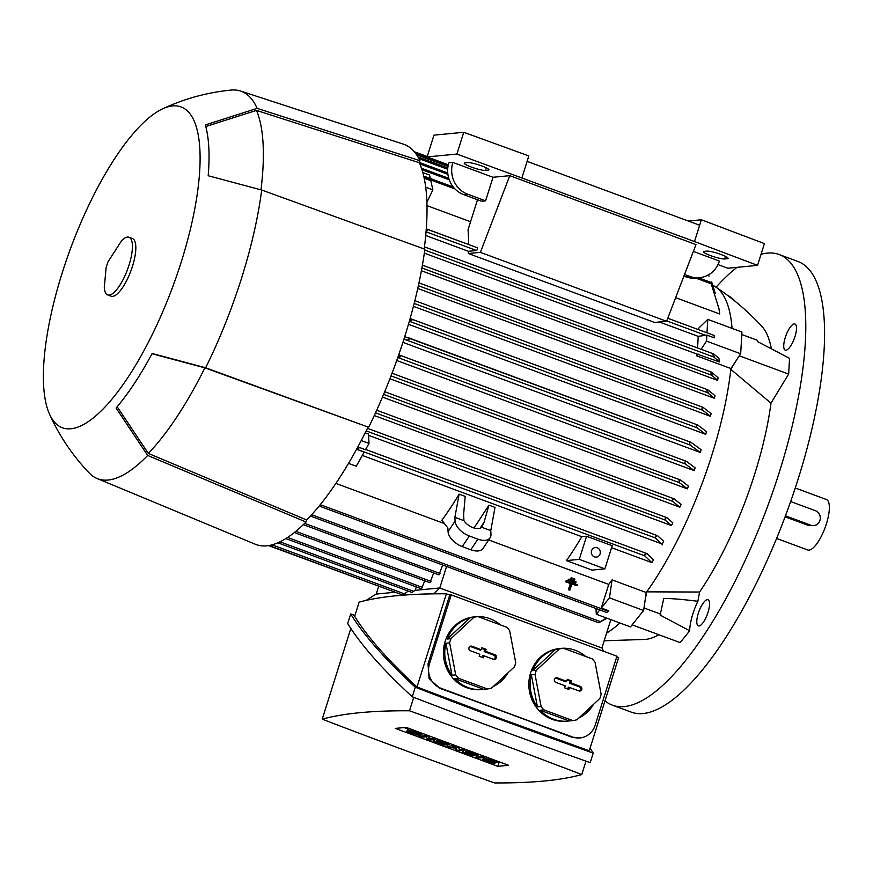 <?xml version="1.0" encoding="UTF-8"?>
<svg xmlns="http://www.w3.org/2000/svg" width="873" height="873" viewBox="0 0 873 873"><rect width="100%" height="100%" fill="white"/><g stroke="black" fill="none" stroke-linecap="round" stroke-linejoin="round"><path stroke-width="1.31" d="M604.989 700.866A240.239 76.606 -69.7 0 0 612.344 705.133L631.135 712.084A240.239 76.606 -69.7 0 0 798.238 478.753A240.239 76.606 -69.7 0 0 797.933 261.485L779.142 254.523A240.239 76.606 -69.7 0 0 761.06 254.261M612.344 705.133A240.239 76.606 -69.7 0 0 779.447 471.802A240.239 76.606 -69.7 0 0 779.142 254.523M741.799 334.534L757.448 340.328L757.382 341.496L789.552 358.366L788.635 374.081L770.99 403.151L730.821 369.377L735.983 360.865L730.908 368.537L696.741 355.889A188.35 60.062 -69.7 0 0 696.938 354.067L424.333 253.159M488.651 539.961L608.743 584.419A188.35 60.062 -69.7 0 0 612.071 579.868L646.238 592.516L644.885 601.857L646.718 591.85L699.579 592.036A169.133 53.93 -69.7 0 0 770.99 403.151M699.579 592.036L697.887 601.29A29.507 9.407 110.3 0 0 689.67 630.775L680.165 642.626L632.117 624.839M604.171 640.782L645.824 639.396A169.133 53.93 -69.7 0 0 658.842 634.736M771.372 348.84A169.133 53.93 -69.7 0 0 761.758 326.218C747.932 311.345 732.578 298.26 715.674 286.955A188.35 60.062 -69.7 0 0 712.925 285.406M796.482 327.44A13.935 4.441 110.3 0 1 792.575 342.598A13.935 4.441 110.3 0 1 785.274 350.138A13.935 4.441 110.3 0 1 783.747 346.701A13.935 4.441 110.3 0 1 787.664 331.544A13.935 4.441 110.3 0 1 794.954 324.003A13.935 4.441 110.3 0 1 796.482 327.44M737.019 267.334A240.239 76.606 -69.7 0 0 716.056 287.206M703.671 621.783A13.935 4.441 110.3 0 1 698.335 625.886A13.935 4.441 110.3 0 1 697.265 617.353A13.935 4.441 110.3 0 1 702.678 603.843A13.935 4.441 110.3 0 1 708.014 599.751A13.935 4.441 110.3 0 1 709.083 608.285A13.935 4.441 110.3 0 1 703.671 621.783M698.553 277.81L710.753 282.339L718.937 308.584L719.756 313.996L675.647 297.671M470.558 221.753L426.995 205.624M477.509 199.731L468.037 229.763A188.35 60.062 110.3 0 1 468.572 244.495M698.335 329.547A188.35 60.062 -69.7 0 0 698.335 328.564L707.774 319.387L706.999 332.755M732.043 328.368A188.35 60.062 -69.7 0 0 715.674 286.955M606.582 633.121A188.35 60.062 -69.7 0 0 619.895 622.973M426.275 228.955L477.52 247.812L477.52 249.111L476.593 250.518L468.43 251.304L425.729 235.503M427.432 229.283L477.52 247.812M426.952 229.108L427.454 230.581L426.1 231.181M697.505 347.934A188.35 60.062 -69.7 0 0 698.193 336.356L659.344 321.984M468.43 251.304A188.35 60.062 110.3 0 1 468.332 253.519L654.543 322.443L666.601 321.286L695.977 244.593L509.767 175.669L480.39 252.362L666.601 321.286M424.213 178.223L430.815 180.667L432.866 189.867L426.908 202.285M432.866 189.867L425.718 187.226M422.838 172.559L429.56 175.047L430.324 178.518M715.249 293.317L711.659 281.914M735.983 360.865L740.675 353.772L741.941 332.035L707.774 319.387M714.289 337.862L714.147 335.428L714.289 337.862L706.857 335.112L706.508 341.125L701.117 349.276M740.675 353.772L706.508 341.125M698.193 336.356L706.857 335.112M696.938 354.067L719.527 361.924L718.872 358.181L713.514 353.881L712.968 354.962M698.018 353.969L696.741 355.889M335.887 483.413L444.51 523.625M730.908 368.537A188.35 60.062 110.3 0 1 730.821 369.377A188.35 60.062 -69.7 0 1 646.718 591.85A188.35 60.062 110.3 0 1 646.238 592.516M710.971 373.229L711.681 372.214L718.086 377.747A188.35 60.062 110.3 0 1 717.671 380.421L421.397 270.739M706.89 390.722L707.807 389.784L714.998 395.633A188.35 60.062 110.3 0 1 714.463 398.317L417.741 288.472M710.458 416.29L702.754 410.266L701.936 408.215L703.071 407.353L711.102 413.595A188.35 60.062 110.3 0 1 710.458 416.29L413.42 306.336M705.722 434.339L697.058 427.792L696.272 425.751L697.625 424.965L706.475 431.622A188.35 60.062 110.3 0 1 705.722 434.339L408.466 324.298M700.288 452.443L690.139 445.044L689.386 443.015L691.001 442.327L701.15 449.726A188.35 60.062 110.3 0 1 700.724 451.079A188.35 60.062 110.3 0 1 700.288 452.443L402.9 342.358M694.177 470.623L685.327 463.956L684.836 462.024L686.473 461.348L695.137 467.884A188.35 60.062 110.3 0 1 694.177 470.623L396.724 360.505M687.367 488.858L679.336 482.616L679.063 480.761L680.744 480.095L688.437 486.119A188.35 60.062 110.3 0 1 687.367 488.858L389.925 378.751M679.827 507.18L672.636 501.331L672.57 499.552L674.283 498.898L681.005 504.419A188.35 60.062 110.3 0 1 679.827 507.18L382.461 397.095M671.479 525.568L665.073 520.035L665.226 518.333L666.95 517.689L672.788 522.796A188.35 60.062 110.3 0 1 671.479 525.568L374.277 415.548M366.191 430.902L655.459 537.975L655.776 536.338L657.522 535.684L663.666 541.26A188.35 60.062 110.3 0 1 662.214 544.043L368.581 435.343M653.484 559.833A188.35 60.062 110.3 0 1 651.847 562.627L611.569 547.709M566.435 560.597L592.058 570.091L604.902 568.858L612.191 545.723L586.569 536.24L581.811 536.699A188.35 60.062 110.3 0 1 566.435 560.597L579.279 559.364L604.902 568.858M581.811 536.699L362.295 455.433M474.006 528.001L488.945 505.161L495.013 507.409L490.757 530.598L481.7 527.248A11.535 6.46 -146.5 0 1 473.024 527.674A11.535 6.46 -146.5 0 1 463.945 520.679L454.888 517.318L459.133 494.129L465.2 496.377L463.596 514.601L463.945 520.679M490.757 530.598L490.964 534.32A15.376 8.61 -146.5 0 1 490.124 537.735L483.107 548.353A15.376 8.61 33.5 0 1 470.831 549.772L462.286 546.618A15.376 8.61 33.5 0 1 448.067 531.657L447.86 527.947L441.88 520.232A188.35 60.062 -69.7 0 0 459.133 494.129M404.723 336.662L691.001 442.327M651.847 562.627L644.667 555.795L645.158 554.224M365.209 432.844L368.504 434.067L369.028 443.408L365.492 449.726L358.061 446.976L358.836 448.231L356.675 449.3L364.183 452.072L356.239 466.247L348.523 463.388M320.566 504.278L320.347 506.449L319.278 505.86M608.797 610.805L606.746 612.497L608.797 610.805L601.29 608.023L608.743 584.419M571.28 577.719L570.342 578.755L574.62 580.043L570.975 578.69L571.28 577.719L574.925 579.072L574.62 580.043M566.293 580.632L565.355 581.658L570.364 583.513L568.378 589.799L569.927 590.072L569.01 589.744L570.997 583.448L565.988 581.593L566.293 580.632L577.228 584.681L576.922 585.641L571.913 583.786L569.927 590.072M571.826 584.059L576.922 585.641M568.781 579.181L567.843 580.207L575.765 582.837L568.476 580.141L568.781 579.181L576.071 581.876L575.765 582.837M480.117 528.198L484.089 522.185L481.7 527.248M488.945 505.161L484.089 522.185M490.124 537.735A15.376 8.61 -146.5 0 1 477.858 539.154L469.314 535.989A15.376 8.61 -146.5 0 1 455.095 521.039L454.888 517.318M358.061 446.976L356.675 449.3M369.028 443.408L361.258 440.538M662.629 544.861L655.427 537.954M719.527 361.924L713.972 357.09L424.78 250.038M424.453 246.863L713.514 353.881M714.496 356.675C713.863 357.504 713.339 356.708 712.935 354.274M612.071 579.868L609.452 597.852L601.29 608.023M644.885 601.857L643.619 610.5L609.452 597.852M643.619 610.5L630.47 626.89L596.303 614.243L595.986 608.514M599.784 609.911L596.303 614.243M607.019 618.204L598.714 622.765L606.419 617.986M439.774 587.987L446.572 566.446M601.901 648.006L610.838 619.623M376.23 594.055L378.664 586.372M438.944 574.827L442.676 565.006M429.963 582.728L433.695 572.906M421.55 588.806L424.704 580.796M415.21 590.323L416.29 586.885M603.625 651.28L602.01 648.039L439.719 587.966L415.111 590.334L411.849 592.396M408.269 591.086L402.671 594.95M410.114 318.569L697.625 424.965M410.397 318.634L411.892 320.478L409.339 321.275L697.058 427.792M391.879 373.677L391.169 375.521M667.769 318.241L714.147 335.428M717.671 380.421L711.844 375.314L421.899 267.978M711.44 372.127L422.412 265.13L711.681 372.214M712.477 374.812C711.746 375.75 711.255 375.041 710.993 372.695M647.068 553.613L653.648 560.193M644.58 554.89C646.293 553.296 647.177 553.187 647.22 554.584M365.645 449.453L647.188 553.689M714.463 398.317L707.741 392.795L418.363 285.678M707.534 389.685L418.964 282.863L707.807 389.784M708.56 392.228C707.73 393.352 707.185 392.719 706.923 390.329M407.789 337.469L409.219 339.302L406.6 340.088L403.861 339.379M414.817 300.836L414.391 302.538M702.765 407.233L414.861 300.661L703.071 407.353M398.721 354.82L400.456 356.751L397.772 357.548M710.753 282.339L718.937 308.584M454.986 188.939L424.06 177.503L424.616 176.401L453.273 187.008M423.787 176.313L424.431 176.346M271.601 544.948L272.158 546.64L270.695 545.167M398.917 593.585L268.513 545.592M365.94 600.449L376.099 594.066L394.661 592.287M446.387 593.804L416.999 687.007C388.092 660.425 367.315 636.854 354.667 616.294L359.119 602.174A1141.622 164.801 17.5 0 1 446.387 593.804A1330.277 192.038 17.5 0 1 449.748 595.004L451.232 594.862L616.927 656.201L595.2 725.125A19.217 18.006 -95.5 0 1 579.956 737.936A19.217 18.006 -95.5 0 1 572.404 736.943L440.865 688.251A19.217 18.006 -95.5 0 1 429.494 663.786L451.232 594.862M616.731 656.834A1330.277 192.038 17.5 0 1 618.641 657.565L589.253 750.769L504.005 719.887L416.999 687.007M579.956 737.936L571.346 737.041A1330.277 192.038 -162.5 0 0 506.296 712.63A1330.277 192.038 -162.5 0 0 439.806 688.35L429.123 678.594L428.021 663.927L449.748 595.004M482.474 689.474A36.513 34.211 -95.5 0 1 468.124 687.586A36.513 34.211 -95.5 0 1 454.768 678.594L458.456 678.245L487.44 688.972L483.762 689.321A36.513 34.211 -95.5 0 1 482.474 689.474L481.132 689.605A36.513 34.211 -95.5 0 1 466.782 687.717A36.513 34.211 -95.5 0 1 443.626 648.781A36.513 34.211 -95.5 0 1 474.159 616.905L475.501 616.775A36.513 34.211 -95.5 0 1 476.789 616.676M567.886 721.098A36.513 34.211 -95.5 0 1 553.537 719.21A36.513 34.211 -95.5 0 1 540.18 710.218L543.868 709.858L572.863 720.596L569.174 720.945A36.513 34.211 -95.5 0 1 567.886 721.098L566.544 721.218A36.513 34.211 -95.5 0 1 552.194 719.33A36.513 34.211 -95.5 0 1 529.038 680.394A36.513 34.211 -95.5 0 1 559.571 648.519L560.913 648.399A36.513 34.211 -95.5 0 1 562.212 648.301M541.118 706.508L537.441 706.868A36.513 34.211 -95.5 0 1 531.341 674.84L535.029 674.491L541.118 706.508A36.513 34.211 84.5 0 0 543.868 709.858M536.349 670.311L532.661 670.66A36.513 34.211 -95.5 0 1 555.566 649.37L559.244 649.021L536.349 670.311A36.513 34.211 84.5 0 0 535.029 674.491M572.863 720.596A36.513 34.211 84.5 0 0 576.922 719.767L599.827 698.476A36.513 34.211 84.5 0 0 601.137 694.297L595.048 662.269A36.513 34.211 84.5 0 0 592.298 658.919L563.314 648.192A36.513 34.211 84.5 0 0 559.244 649.021M563.314 648.192L559.626 648.541A36.513 34.211 -95.5 0 1 560.913 648.399M563.478 648.257A36.513 34.211 -95.5 0 1 575.263 650.287A36.513 34.211 -95.5 0 1 585.739 656.496M455.706 674.894L452.018 675.244A36.513 34.211 -95.5 0 1 445.928 643.226L449.617 642.866L455.706 674.894A36.513 34.211 84.5 0 0 458.456 678.245M450.926 638.687L447.249 639.047A36.513 34.211 -95.5 0 1 470.143 617.757L473.832 617.397L450.926 638.687A36.513 34.211 84.5 0 0 449.617 642.866M487.44 688.972A36.513 34.211 84.5 0 0 491.51 688.142L514.404 666.852A36.513 34.211 84.5 0 0 515.725 662.672L509.636 630.655A36.513 34.211 84.5 0 0 506.886 627.305L477.891 616.567A36.513 34.211 84.5 0 0 473.832 617.397M477.891 616.567L474.214 616.927A36.513 34.211 -95.5 0 1 475.501 616.775M478.066 616.633A36.513 34.211 -95.5 0 1 489.851 618.662A36.513 34.211 -95.5 0 1 500.327 624.872M470.143 617.757L447.249 639.047M508.075 672.745A36.513 34.211 -95.5 0 1 493.332 686.451M445.928 643.226L452.018 675.244M454.768 678.594L483.762 689.321M494.915 654.772A2.401 2.248 -95.5 0 1 493.791 659.399A2.401 2.248 -95.5 0 1 493.485 659.311L484.089 655.83L483.456 657.827L479.19 656.245L479.823 654.248L470.427 650.767A2.401 2.248 -95.5 0 1 470.285 646.271A2.401 2.248 -95.5 0 1 471.856 646.238L481.252 649.719L481.874 647.722L486.152 649.305L485.519 651.291L494.915 654.772L493.823 655.154L484.155 651.574L484.788 649.588L481.656 648.421M493.289 659.235A2.095 1.964 84.5 0 0 493.823 655.154M485.519 651.291L484.155 651.574M486.152 649.305L484.788 649.588M481.252 649.719L480.423 650.199L470.754 646.62A2.095 1.964 84.5 0 0 469.849 646.522M482.322 657.402L482.911 655.536L484.089 655.83M555.566 649.37L532.661 670.66M593.487 704.358A36.513 34.211 -95.5 0 1 578.744 718.064M531.341 674.84L537.441 706.868M540.18 710.218L569.174 720.945M580.327 686.396A2.401 2.248 -95.5 0 1 579.203 691.012A2.401 2.248 -95.5 0 1 578.897 690.925L569.502 687.444L568.88 689.441L564.602 687.859L565.235 685.872L555.839 682.391A2.401 2.248 -95.5 0 1 555.708 677.885A2.401 2.248 -95.5 0 1 557.269 677.852L566.664 681.333L567.297 679.336L571.564 680.918L570.931 682.915L580.327 686.396L579.236 686.778L569.567 683.199L570.2 681.202L567.068 680.045M578.701 690.849A2.095 1.964 84.5 0 0 579.236 686.778M570.931 682.915L569.567 683.199M571.564 680.918L570.2 681.202M566.664 681.333L565.835 681.813L556.177 678.234A2.095 1.964 84.5 0 0 555.261 678.135M567.734 689.026L568.323 687.16L569.502 687.444M354.907 615.52L350.706 613.97C363.888 635.293 385.408 659.715 415.275 687.226C475.84 710.589 535.149 732.545 593.214 753.093L590.072 748.172M593.214 753.093L590.203 762.653C532.126 742.115 472.817 720.16 412.263 696.785C382.396 669.285 360.865 644.863 347.683 623.529L350.706 613.97M413.737 697.352L409.502 710.786A1141.622 164.801 -162.5 0 0 322.224 719.166A1330.277 192.038 -162.5 0 0 407.124 751.162A1330.277 192.038 -162.5 0 0 494.478 782.928A1141.622 164.801 -162.5 0 0 581.756 774.558L585.979 761.158M581.756 774.558A1330.277 192.038 -162.5 0 0 496.857 742.552A1330.277 192.038 -162.5 0 0 409.502 710.786M322.224 719.166L350.826 628.451M415.275 687.226L412.263 696.785M406.131 727.373L508.632 765.315L497.85 766.341L395.349 728.398L406.131 727.373M501.08 762.522L498.036 762.358M407.669 728.911L404.046 727.569M419.673 736.223L425.369 735.677L427.934 736.626L429.2 738.896L433.052 738.525L435.616 739.475L429.931 740.02L427.366 739.071L426.089 736.801L422.237 737.172L419.673 736.223L420.295 734.269M435.616 739.475L435.954 738.405M433.052 738.525L433.39 737.456M429.2 738.896L430.051 736.223M427.934 736.626L428.261 735.568M425.369 735.677L425.708 734.619M447.009 746.339L452.705 745.793L455.259 746.742L452.421 747.015L457.823 747.692L459.536 748.325L459.253 749.547L462.101 749.274L464.654 750.223L458.969 750.769L455.553 749.503L456.503 748.216L450.424 747.604L447.009 746.339L447.522 744.702M452.705 745.793L453.032 744.734M455.553 749.503L455.968 748.161M464.654 750.223L464.993 749.154M462.101 749.274L462.428 748.205M459.253 749.547L459.962 747.299M459.536 748.325L459.864 747.266M457.823 747.692L458.161 746.633M455.259 746.742L455.597 745.684M484.308 757.491L478.611 758.037L476.047 757.087L481.743 756.542L484.308 757.491L484.635 756.433M481.743 756.542L482.082 755.483M476.047 757.087L476.571 755.451M483.533 757.568L482.878 759.619L488.858 761.834A4.802 0.698 -162.5 0 0 495.122 763.122A4.802 0.698 -162.5 0 0 492.208 761.507L492.383 760.95M482.878 759.619L492.372 762.249L488.64 760.656A4.802 0.698 -162.5 0 1 485.737 759.052A4.802 0.698 -162.5 0 1 491.99 760.339L497.97 762.555L488.487 759.925L492.208 761.507M497.97 762.555L498.308 761.485M483.882 759.521L484.842 756.509M471.071 754.785L472.413 754.654L466.586 752.024L474.759 754.425L468.081 751.489L478.328 755.276L472.631 755.822L462.384 752.035L471.071 754.785L471.256 754.217M463.388 751.937L463.901 750.289M462.384 752.035L462.897 750.387M478.328 755.276L478.655 754.217M468.081 751.489L468.408 750.42M467.066 751.577L467.535 750.103M473.417 754.556L473.592 753.999M466.586 752.024L467.23 749.983M465.582 752.122L466.357 749.667M442.033 744.025L443.375 743.905L437.548 741.275L445.721 743.676L439.032 740.74L449.289 744.527L443.593 745.073L433.346 741.286L442.033 744.025L442.207 743.469M434.35 741.188L434.863 739.54M433.346 741.286L433.859 739.638M449.289 744.527L449.617 743.469M439.032 740.74L439.37 739.671M438.028 740.828L438.497 739.355M444.379 743.807L444.553 743.25M437.548 741.275L438.191 739.235M436.544 741.373L437.318 738.918M407.942 728.038L406.862 731.476L412.842 733.691A4.802 0.698 -162.5 0 0 419.095 734.979A4.802 0.698 -162.5 0 0 416.192 733.375L416.366 732.807M406.862 731.476L416.345 734.106L412.623 732.523A4.802 0.698 -162.5 0 1 409.721 730.919A4.802 0.698 -162.5 0 1 415.974 732.196L421.954 734.411L412.46 731.781L416.192 733.375M421.954 734.411L422.281 733.353M407.866 731.388L408.815 728.366M497.85 766.341L498.996 762.718M439.719 587.966L433.925 593.836M586.569 536.24L579.279 559.364M591.534 550.743A4.802 4.496 -95.5 0 1 595.342 547.535A4.802 4.496 -95.5 0 1 600.078 553.908A4.802 4.496 -95.5 0 1 596.259 557.105A4.802 4.496 -95.5 0 1 591.534 550.743M570.342 578.755L570.975 578.69M565.355 581.658L565.988 581.593M570.364 583.513L570.997 583.448M568.378 589.799L569.01 589.744M567.843 580.207L568.476 580.141M448.329 164.779L427.093 156.922L456.895 154.063L694.504 241.548L757.557 265.359L727.755 268.218L717.966 264.595M688.328 221.033L701.368 219.789L699.644 225.223L527.106 161.352L528.82 155.918L463.759 132.292L433.957 135.151L427.093 156.922M683.897 276.13L685.72 276.806A24.99 23.407 84.5 0 0 695.541 278.094L699.557 277.712A24.99 23.407 -95.5 0 1 689.735 276.414L684.53 274.493M693.358 251.424L719.385 261.06A24.99 23.407 -95.5 0 1 699.557 277.712M468.332 253.519L480.39 252.362M493.027 177.274L485.595 200.845L467.655 194.21A24.99 23.407 -95.5 0 1 452.88 162.411L493.027 177.274L509.767 175.669M485.595 200.845L481.58 201.237L463.639 194.592L467.655 194.21M452.88 162.411L448.864 162.793A24.99 23.407 84.5 0 0 463.639 194.592M485.508 170.431A11.535 1.67 17.5 0 1 472.97 167.638A11.535 1.67 17.5 0 1 464.261 163.164A11.535 1.67 17.5 0 1 465.003 162.836L467.688 162.585A11.535 1.67 17.5 0 1 480.226 165.379A11.535 1.67 17.5 0 1 488.935 169.842A11.535 1.67 17.5 0 1 488.182 170.17L485.508 170.431L486.326 167.834M724.666 258.965A11.535 1.67 17.5 0 1 712.128 256.171A11.535 1.67 17.5 0 1 703.42 251.697A11.535 1.67 17.5 0 1 704.173 251.369L706.846 251.118A11.535 1.67 17.5 0 1 719.385 253.912A11.535 1.67 17.5 0 1 728.093 258.375A11.535 1.67 17.5 0 1 727.351 258.703L724.666 258.965L725.485 256.367M701.368 219.789L764.421 243.6L757.557 265.359M699.644 225.223L694.504 241.548M527.106 161.352L521.967 177.677M463.759 132.292L456.895 154.063M205.635 367.784L368.09 427.05A211.408 67.417 -69.7 0 1 306.652 519.981L306.019 521.999L147.679 455.455L116.087 408.029A177.099 56.472 -69.7 0 0 152.142 353.489L205.635 367.784A206.606 65.89 -69.7 0 0 261.682 190.03L208.189 175.735A177.099 56.472 -69.7 0 0 205.341 124.937L257.12 108.361L419.935 160.697A213.339 68.029 -69.7 0 0 403.413 144.154L240.533 91.032A206.606 65.89 -69.7 0 0 231.061 90.072A206.606 65.89 -69.7 0 0 230.996 90.083C207.097 92.462 184.268 98.736 162.52 108.885A171.053 54.552 -69.7 0 0 70.593 248.412A171.053 54.552 -69.7 0 0 49.51 414.162A171.053 54.552 -69.7 0 0 70.855 428.774A171.053 54.552 -69.7 0 0 181.355 261.638A171.053 54.552 -69.7 0 0 172.647 105.928A171.053 54.552 -69.7 0 0 162.52 108.885M419.935 160.697L419.302 162.727A211.408 67.417 -69.7 0 1 424.18 248.969M368.843 426.973A213.339 68.029 -69.7 0 0 424.889 249.231L261.682 190.03M49.51 414.162C59.408 436.031 72.655 455.651 89.242 473.024A206.606 65.89 -69.7 0 0 97.089 478.513L255.309 544.25A213.339 68.029 -69.7 0 0 266.68 545.832A213.339 68.029 -69.7 0 0 306.019 521.999M257.12 108.361A206.606 65.89 -69.7 0 0 240.533 91.032M97.089 478.513A206.606 65.89 -69.7 0 0 108.11 480.041A206.606 65.89 -69.7 0 0 147.679 455.455M306.652 519.981L148.323 453.414A204.686 65.268 -69.7 0 0 204.882 367.86L368.09 427.05M260.962 189.823A204.686 65.268 -69.7 0 0 256.476 110.402L419.302 162.727M205.777 126.52L256.476 110.402M152.011 353.729L204.882 367.86M148.323 453.414L117.168 406.742M107.663 294.921L111.078 296.187A30.751 9.81 -69.7 0 0 112.606 296.373A30.751 9.81 -69.7 0 0 131.736 268.546A30.751 9.81 -69.7 0 0 132.423 238.515L129.008 237.249A30.751 9.81 -69.7 0 0 127.48 237.063A30.751 9.81 -69.7 0 0 121.554 240.762L107.826 262.118L106.135 267.509L104.291 287.403A30.751 9.81 -69.7 0 0 107.663 294.921A30.751 9.81 -69.7 0 0 109.18 295.107A30.751 9.81 -69.7 0 0 128.32 267.28A30.751 9.81 -69.7 0 0 129.008 237.249M689.67 630.775L660.152 615.094L663.753 598.442C671.512 598.452 682.893 599.402 697.887 601.29M643.99 607.968L660.861 614.21M739.322 355.824L788.635 374.081M727.624 295.434A5.533 0.928 38.3 0 1 731.639 297.977A5.533 0.928 38.3 0 1 735.197 301.349M776.588 538.445L807.689 549.957A26.91 8.577 -69.7 0 0 809.02 550.121A26.91 8.577 -69.7 0 0 825.771 525.764A26.91 8.577 -69.7 0 0 826.371 499.498L795.27 487.974M785.46 515.834L810.755 525.197A7.682 7.202 84.5 0 0 813.778 525.601L808.354 525.426L785.1 516.816M813.778 525.601A7.682 7.202 84.5 0 0 815.327 510.683L790.643 501.549M476.593 250.518L426.057 231.814M709.16 276.032L707.468 275.399M449.268 179.816L421.986 169.722M644.667 555.795L357.472 449.486M608.034 611.198L320.838 504.889M448.067 531.657L455.095 521.039M462.286 546.618L469.314 535.989M470.831 549.772L477.858 539.154M657.369 535.651L367.468 428.327L657.522 535.684M713.285 353.794L424.453 246.884M600.209 621.554L311.639 514.732M413.78 591.359L279.971 541.817M440.003 573.474L304.655 523.364M431.022 581.363L295.838 531.33M422.608 587.453L287.577 537.462M404.592 593.913L272.027 544.839M697.298 424.845L410.987 318.852M680.427 479.986L392.042 373.229L680.591 480.03M679.336 482.616L391.028 375.892M672.636 501.331L383.618 394.345M673.989 498.789L384.72 391.715L674.142 498.832M713.928 335.341L667.758 318.252M706.355 335.581L666.743 320.915M665.073 520.035L375.521 412.842M666.677 517.591L376.7 410.245L666.83 517.624M646.915 553.591L365.634 449.475M690.139 445.044L406.6 340.088M690.63 442.185L408.095 337.6M702.754 410.266L414.162 303.433M685.327 463.956L398.099 357.635M686.134 461.217L399.277 355.027M711.266 283.812L695.759 278.072M447.904 174.338L419.848 163.949M447.696 169.275L418.898 158.624M448.002 166.437L416.65 154.827M571.346 737.041L572.404 736.943M439.806 688.35L440.865 688.251M428.021 663.927L429.494 663.786M471.856 646.238L470.754 646.62M557.269 677.852L556.177 678.234M491.99 760.339L492.328 759.281M489.862 761.736L490.048 761.18M415.974 732.196L416.312 731.138M413.846 733.593L414.02 733.036M685.72 276.806L689.735 276.414M488.509 169.144L488.182 170.17M727.667 257.677L727.351 258.703M810.755 525.197L808.354 525.426M411.881 592.429L277.832 542.799M686.309 461.26L398.983 354.907M427.224 156.518L414.315 151.738M606.746 612.497L320.129 506.395M448.766 178.332L421.495 168.238M598.714 622.765L310.417 516.052M447.751 172.974L419.378 162.476M438.999 574.87L303.324 524.651M447.794 168.009L417.992 156.976M430.018 582.771L294.343 532.541M402.693 594.982L272.06 546.618M448.231 165.215L415.384 153.059M421.604 588.849L285.82 538.586M495.122 763.122L495.449 762.085M485.737 759.052L486.359 757.066M419.095 734.979L419.422 733.942M409.721 730.919L410.343 728.933"/></g></svg>

